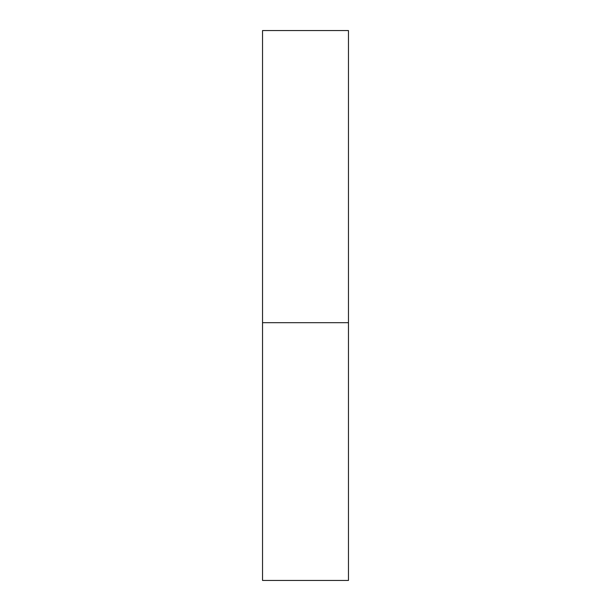 <?xml version="1.0" encoding="UTF-8"?>
<svg xmlns="http://www.w3.org/2000/svg" width="611" height="611" viewBox="0 0 611 611"><rect width="100%" height="100%" fill="white"/><g stroke="black" fill="none" stroke-linecap="round" stroke-linejoin="round"><path stroke-width="0.92" d="M262.539 322.684L348.461 322.684L348.461 30.55L262.539 30.55L262.539 580.45L348.461 580.45L348.461 322.684L262.539 322.684"/></g></svg>
